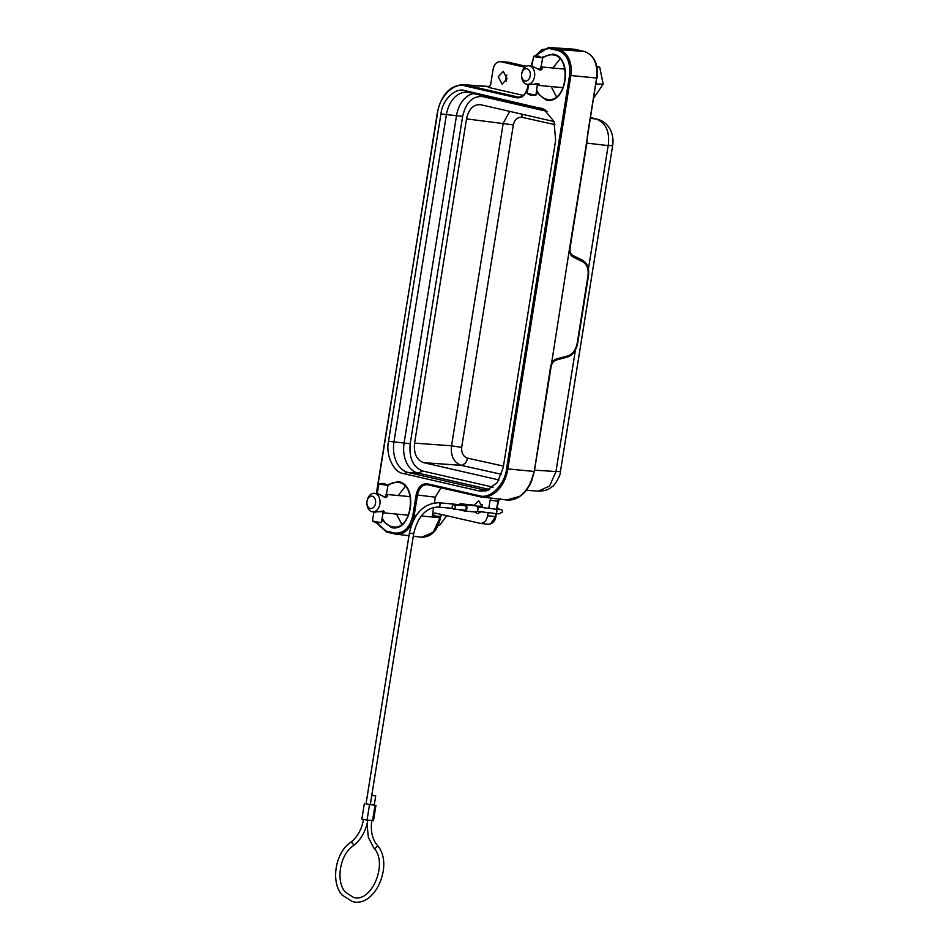 <?xml version="1.0" encoding="UTF-8"?>
<svg xmlns="http://www.w3.org/2000/svg" width="949" height="949" viewBox="0 0 949 949"><rect width="100%" height="100%" fill="white"/><g stroke="black" fill="none" stroke-linecap="round" stroke-linejoin="round"><path stroke-width="1.42" d="M409.399 533.065L365.994 804.064L369.624 804.74L370.276 804.752L413.681 533.753L409.399 533.065C413.8 513.516 423.562 503.397 438.675 502.721A2.171 1.53 -84.7 0 0 438.509 502.709M366.006 803.91L374.286 804.882M371.806 795.238L375.721 795.938L374.25 805.12L370.312 804.574M461.677 505.449A2.171 1.53 -84.7 0 0 460.704 504.785L438.675 502.721A2.171 1.53 -84.7 0 1 438.818 502.745A2.171 1.53 -84.7 0 1 439.968 505.224A2.171 1.53 -84.7 0 1 438.272 507.051L452.566 508.379M375.721 795.938L371.783 795.392M364.297 803.839L361.842 819.129L367.049 820.114L373.491 820.636L375.934 805.333M459.245 509.589A3.108 2.183 -84.7 0 0 460.016 510.004L464.275 510.977A3.108 2.183 -84.7 0 0 464.476 511.013A3.108 2.183 -84.7 0 0 466.896 508.415A3.108 2.183 -84.7 0 0 465.259 504.868L460.989 503.883A3.108 2.183 -84.7 0 0 460.787 503.848A3.108 2.183 -84.7 0 0 459.15 504.631M453.954 504.726L464.963 505.758A2.171 1.53 95.3 0 1 466.256 508.261A2.171 1.53 95.3 0 1 464.559 510.088L453.551 509.055A2.171 1.53 95.3 0 1 452.258 506.552A2.171 1.53 95.3 0 1 453.954 504.726A2.171 1.53 95.3 0 1 455.247 507.241A2.171 1.53 95.3 0 1 453.551 509.055M464.678 511.025L475.295 512.009A3.108 2.183 -84.7 0 0 475.496 512.045A3.108 2.183 -84.7 0 0 477.916 509.447A3.108 2.183 -84.7 0 0 476.268 505.9L472.009 504.915A3.108 2.183 -84.7 0 0 471.807 504.88A3.108 2.183 -84.7 0 0 471.606 504.88M473.848 505.343L478.747 500.858L482.733 507.608M385.769 494.417C388.011 495.686 387.963 496.707 385.638 497.49L377.832 493.682L374.345 493.29A9.312 6.536 95.3 0 1 375.08 493.421A9.312 6.536 95.3 0 1 379.837 504.239A9.312 6.536 95.3 0 1 372.601 511.831A9.312 6.536 95.3 0 1 371.854 511.701A9.312 6.536 95.3 0 1 366.919 503.599L366.895 503.041A6.204 4.354 95.3 0 1 367.026 501.238A6.204 4.354 95.3 0 1 367.097 500.87A6.204 4.354 95.3 0 1 372.471 496.303A6.204 4.354 95.3 0 1 375.507 503.468A6.204 4.354 95.3 0 1 370.822 508.545A6.204 4.354 95.3 0 1 366.895 503.041M386.35 497.442L385.638 497.49L385.84 496.481M374.618 511.962L384.309 511.523M383.23 511.12C385.223 512.187 384.997 512.721 382.542 512.709M408.485 515.2L383.147 512.816M367.097 500.87L367.216 500.325A9.312 6.536 95.3 0 1 374.345 493.29M383.479 510.859L383.491 511.653M384.298 497.086L385.08 496.446L384.926 497.335M384.191 497.039L384.416 496.386M385.033 483.907L387.975 485.402L380.217 484.298L378.959 483.812L382.233 483.409L385.033 483.907L382.233 483.409M383.04 496.41L383.882 496.885M384.309 496.363L385.08 496.446M385.104 497.395L385.27 496.446M383.111 496.457L383.977 496.339M385.875 497.3L386.184 496.422M385.247 497.43L385.413 496.469M382.696 511.108L383.337 511.701L381.237 522.65L372.399 520.989L373.989 511.962M380.454 511.464L381.344 511.286M381.735 511.63L382.494 511.12M382.72 511.713L382.827 511.108M372.554 521.12L375.709 522.591L381.237 522.65M438.308 525.153L439.684 525.283L446.73 515.687M540.456 66.916C542.698 68.174 542.65 69.194 540.325 69.989L531.843 66.05M541.037 69.929L540.325 69.989L540.539 68.969M521.796 73.358L521.914 72.824A9.312 6.536 95.3 0 1 529.032 65.778A9.312 6.536 95.3 0 1 529.767 65.908A9.312 6.536 95.3 0 1 534.524 76.727A9.312 6.536 95.3 0 1 527.288 84.331A9.312 6.536 95.3 0 1 526.553 84.2A9.312 6.536 95.3 0 1 521.606 76.086L521.582 75.54A6.204 4.354 95.3 0 1 521.713 73.737A6.204 4.354 95.3 0 1 521.796 73.358A6.204 4.354 95.3 0 1 527.169 68.791A6.204 4.354 95.3 0 1 530.206 75.967A6.204 4.354 95.3 0 1 525.509 81.045A6.204 4.354 95.3 0 1 521.582 75.54M529.305 84.461L538.996 84.022M537.917 83.607C539.922 84.675 539.684 85.208 537.241 85.196M539.72 56.394L537.276 56.086L542.662 57.889L540.681 69.147M538.985 69.585L539.767 68.945L539.613 69.835M538.89 69.538L539.115 68.886M542.662 57.889L534.904 56.786L533.646 56.299L536.932 55.908M537.739 68.909L538.569 69.372M539.008 68.85L539.767 68.945M539.803 69.882L539.969 68.933M537.798 68.945L538.664 68.826M540.562 69.799L540.871 68.909M539.934 69.918L540.1 68.969M528.688 84.461L527.098 93.477L535.924 95.137L537.525 83.595M537.419 84.2L537.383 83.607M535.153 83.951L536.031 83.773M536.422 84.117L537.193 83.607M527.253 93.607L530.396 95.09L535.924 95.137M593.944 97.735L603.184 84.153L599.744 67.308L596.221 66.228M596.138 84.022L603.184 84.153M596.957 67.047L599.744 67.308M596.589 83.536L596.328 82.871M612.651 145.588C613.564 139.764 612.71 134.295 610.053 129.183C607.241 124.07 603.018 120.748 597.384 119.23L596.399 119.052C606.067 123.085 609.993 131.935 608.179 145.6L612.651 145.588L560.432 471.546L555.96 471.558L549.613 485.995L538.486 491.119M550.954 367.216L534.334 470.989L531.25 480.752C528.439 487.644 524.536 492.863 519.542 496.41L520.005 496.315C525.07 492.733 528.984 487.513 531.76 480.657L534.382 471.024L551.096 366.765M587.194 140.44L569.53 248.591C569.02 252.292 570.242 255.103 573.196 257.049L572.805 255.4M531.737 480.526L534.334 470.989L550.373 368.105M569.803 246.811L551.108 366.267M566.672 357.204A1.554 1.02 -104.7 0 0 567.692 355.946L556.897 358.781L556.209 360.051C553.741 360.786 552.057 362.874 551.155 366.302M556.897 358.781C553.433 360.146 551.357 362.648 550.669 366.314M587.348 136.051L586.731 143.845M506.007 79.455L506.22 76.857M408.224 515.77L407.228 515.082M519.542 496.41L506.79 499.957L481.321 496.956A33.5 23.5 95.3 0 1 479.553 496.647A0.937 0.664 102.9 0 1 479.506 496.635L427.94 484.785C422.625 484.287 419.126 487.715 417.441 495.058L414.203 515.283A22.634 15.884 95.3 0 1 396.279 534.216A22.634 15.884 95.3 0 1 395.092 534.014A0.937 0.664 102.9 0 1 395.045 534.002L386.563 532.057A0.937 0.664 -77.1 0 1 386.065 531.072L394.594 533.03C403.799 533.741 409.909 527.763 412.922 515.07L416.16 494.856C417.975 486.991 421.736 483.314 427.43 483.812L479.055 495.663A0.937 0.664 102.9 0 0 479.506 496.635L481.321 496.956A33.5 23.5 95.3 0 0 507.845 468.925L506.564 468.711C505.022 484.82 489.886 499.649 479.055 495.663M499.067 499.055L497.928 501.072M495.9 513.587L495.449 516.541L490.645 523.884M488.106 512.638L487.608 515.782L495.425 516.541C494.168 522.033 491.546 524.595 487.584 524.228M441.214 514.417L440.217 516.363M413.289 536.232L421.724 537.229L433.219 532.33L439.98 517.751L433.835 531.677L423.052 537.276M506.303 81.199A6.24 4.377 95.3 0 1 505.983 79.182A6.24 4.377 95.3 0 1 506.102 77.51A6.24 4.377 95.3 0 1 506.197 76.999A6.24 4.377 95.3 0 1 506.873 75.078M562.923 88.269L561.927 87.569M489.803 86.561L488.711 86.454M508.142 62.171L508.545 62.243A1.554 1.103 -77.1 0 1 508.759 62.29M507.786 62.136L526.315 66.335L507.94 62.148M574.655 49.265L575.806 49.467A1.554 1.103 -77.1 0 1 576.019 49.526M534.643 56.145L548.629 47.45L574.169 49.218L584.311 51.424C593.837 54.971 597.941 63.832 596.613 78.008L570.859 75.54L507.845 468.925L533.824 471.416M548.629 47.45A22.634 15.884 95.3 0 1 550.361 47.711L558.89 49.668L584.335 51.424C593.801 55.03 597.906 63.891 596.636 78.008L570.005 248.602C569.839 252.149 570.776 254.415 572.816 255.411L582.401 260.156A1.554 1.079 116.3 0 1 582.769 261.794C587.016 264.38 588.748 269.042 587.989 275.779L577.17 343.336C575.782 350.015 572.615 354.214 567.692 355.946M481.048 511.784L477.513 513.658L474.797 511.986M398.224 495.52L405.282 486.469M401.747 524.263L396.48 514.073M408.972 496.529L410.075 496.042M491.262 498.13L490.087 500.277L488.794 508.344M487.608 515.782C486.363 521.143 483.8 523.646 479.921 523.314L434.832 512.97M488.071 524.311L479.921 523.314M507.063 78.779L502.116 84.176L498.237 76.75L503.338 71.377L507.063 78.779M556.434 96.762L551.167 86.561M552.911 68.02L559.969 58.968M563.67 69.028L564.774 68.53M523.196 95.398L488.249 87.344M488.438 87.344L490.633 84.746L493.112 69.23C494.358 63.88 496.92 61.377 500.799 61.709L524.963 67.26M507.81 62.136L500.799 61.709L508.522 62.243M376.729 522.816L386.065 531.072M558.095 50.522A0.937 0.664 102.9 0 1 558.89 49.668A22.634 15.884 95.3 0 1 570.859 75.54L569.566 75.327C570.693 62.219 566.861 53.939 558.095 50.522L549.566 48.565L541.998 49.538L535.058 56.098M532.947 60.25L531.321 65.991M528.368 84.425L527.988 86.739C526.173 94.603 522.413 98.281 516.719 97.794L465.093 85.932A0.937 0.664 -77.1 0 1 465.9 85.078L489.648 86.715M541.642 57.331L553.101 54.069C573.493 57.426 566.719 104.912 546.351 100.143L536.541 92.67M386.955 484.844L398.414 481.582C418.794 484.939 412.032 532.413 391.664 527.644L381.842 520.182M503.219 467.632L497.335 482.531L486.113 490.894L479.352 491.013L403.455 473.575C393.621 472.602 385.448 454.832 388.509 441.273L440.929 113.963C442.281 99.953 455.401 87.166 464.796 90.594L543.658 109.04L553.979 121.401L555.639 140.322L503.219 467.632M434.998 512.994L432.376 515.568L433.681 507.359M434.417 502.816L435.306 497.205L440.941 487.774M479.506 496.635L427.287 484.678L427.928 484.785L427.43 483.812M545.651 110.179A26.702 18.731 -84.7 0 0 544.856 109.965L468.96 92.528A26.702 18.731 -84.7 0 0 467.632 92.302A26.702 18.731 -84.7 0 0 446.41 114.627L393.977 441.937A26.702 18.731 -84.7 0 0 408.106 472.46L484.002 489.898A26.702 18.731 -84.7 0 0 486.137 490.206A26.702 18.731 -84.7 0 0 488.261 490.159L484.002 489.898L479.352 491.013M493.089 487.181L422.863 471.048C413.123 467.347 408.912 458.237 410.217 443.717L462.637 116.407C465.912 102.338 472.649 95.742 482.839 96.62L547.312 111.436M554.026 121.543L480.941 104.758C473.646 104.07 468.83 108.779 466.517 118.886L414.583 443.136C413.61 453.539 416.623 460.051 423.61 462.649L498.972 479.969M480.941 104.758L480.016 104.592M473.693 93.619A26.394 18.517 -84.7 0 0 456.528 115.6L404.108 442.91A26.394 18.517 -84.7 0 0 418.058 473.077L489.625 489.518M414.583 443.136L451.534 445.793C450.526 455.959 453.752 462.483 461.238 465.354L501.535 474.322M509.767 111.377L503.195 123.287L451.534 445.793L461.677 447.382L513.338 124.888C514.761 119.538 517.632 117 521.962 117.285L554.999 124.675M503.468 466.101L467.371 458.106C463.254 456.54 461.356 452.97 461.677 447.382M481.665 506.28A6.24 4.377 95.3 0 1 482.294 504.56M374.997 805.333L372.554 820.636M369.493 804.823L367.049 820.114M460.989 503.883L472.009 504.915M476.268 505.9L465.259 504.868M353.04 846.022C339.766 854.586 335.483 881.74 345.507 892.297L353.372 897.315C371.154 903.697 388.805 863.127 373.74 847.872A2.171 1.352 -40 0 0 374.274 848.169A2.171 1.352 -40 0 0 376.623 847.172A2.171 1.352 -40 0 0 377.073 845.073C394.357 863.305 375.329 908.335 352.399 901.55L342.174 895.085C330.454 882.214 335.222 852.688 350.489 842.498A2.171 1.186 54.2 0 1 351.189 842.392A2.171 1.186 54.2 0 1 353.04 844.076A2.171 1.186 54.2 0 1 353.04 846.022C360.881 840.007 365.816 831.348 367.832 820.043M497.217 508.367L502.021 510.04L502.614 511.926L499.032 513.86L495.52 513.539A2.171 1.079 -83.1 0 0 496.837 511.677A2.171 1.079 -83.1 0 0 496.042 509.222L477.561 506.98M586.897 143.121L608.167 145.6L588.404 269.03M575.45 349.861L555.96 471.558L534.524 470.135M590.741 117.688L596.399 119.052L590.634 118.376M586.719 143.904L570.064 247.879M572.959 255.506L582.235 260.097A1.554 1.079 116.3 0 1 582.401 260.156C587.348 263.158 589.365 268.365 588.463 275.779L587.989 275.779M556.221 360.039L567.016 357.204C572.638 355.258 576.185 350.644 577.633 343.348L577.17 343.336M573.196 257.049L582.769 261.794M596.945 70.44L596.802 69.087M495.449 516.541L495.912 516.541C495.2 521.262 492.638 523.86 488.201 524.322M490.087 500.277L497.881 501.214L496.588 509.281M432.376 515.568L440.158 516.505L440.455 517.751C437.714 530.455 431.51 536.944 421.842 537.241M587.289 136.193L596.613 78.008M584.335 51.424A1.554 1.103 -77.1 0 1 584.43 51.448C594.228 55.172 598.451 64.034 597.099 78.008M376.623 493.504L437.335 112.801C441.261 94.698 449.921 85.339 463.326 84.698A33.5 23.5 95.3 0 1 465.9 85.078L517.513 96.928L516.719 97.794M376.362 493.48L437.596 112.801M439.968 517.751L421.249 515.959M416.22 515.473L412.922 515.07M569.566 75.327L506.564 468.711M549.566 48.565A0.937 0.664 -77.1 0 1 550.361 47.711L575.782 49.467M437.584 112.884C439.138 96.774 454.263 81.958 465.093 85.932M387.927 485.686A22.385 15.706 95.3 0 1 397.738 482.353A22.385 15.706 95.3 0 1 398.272 482.436C417.406 483.978 412.459 530.005 393.562 526.92A22.385 15.706 95.3 0 1 392.435 526.79A22.385 15.706 95.3 0 1 382.21 518.13M435.306 497.205L416.16 494.856M394.594 533.03A0.937 0.664 102.9 0 0 395.045 534.002L408.972 535.722M542.614 58.174A22.385 15.706 95.3 0 1 552.425 54.852A22.385 15.706 95.3 0 1 552.97 54.923C572.093 56.477 567.158 102.492 548.249 99.42A22.385 15.706 95.3 0 1 547.122 99.277A22.385 15.706 95.3 0 1 536.897 90.618M403.455 473.575L408.106 472.46L418.058 473.077L422.863 471.048M544.856 109.965L540.705 108.032M468.96 92.528L464.796 90.594M462.637 116.407L440.929 113.963M410.217 443.717L388.509 441.273M423.61 462.649L461.238 465.354C464.963 464.227 467.015 461.807 467.371 458.106M466.517 118.886L513.338 124.888M482.839 96.62L480.953 95.291M522.033 114.188L521.962 117.285M438.13 507.027A2.171 1.53 -84.7 0 0 438.272 507.051C426.113 507.418 417.916 516.315 413.681 533.753M464.476 511.013L475.496 512.045M460.787 503.848L471.807 504.88M371.794 820.411C370.407 830.66 372.162 838.88 377.073 845.073M476.659 506.042L482.59 506.327M375.413 512.104L372.601 511.831M387.975 485.402L386.041 496.386M563.172 87.688L537.917 85.327M530.1 84.591L527.288 84.331M560.432 471.546C560.776 475.639 553.943 486.552 551.974 486.813C550.776 487.727 547.229 491.108 538.641 491.131L526.28 490.313M597.407 119.23L590.753 117.629M577.633 343.348L588.463 275.779M497.062 509.34L498.367 501.214L500.337 498.616M496.374 513.634L495.912 516.541M440.455 517.751L441.51 514.488M574.299 49.229L584.43 51.448M463.326 84.698L488.699 86.442M395.045 534.002L386.516 532.045L376.29 522.733M531.049 65.967L533.184 58.945M528.095 84.402L527.739 86.656C526.126 93.5 523.041 96.976 518.486 97.071M520.016 496.303C515.876 499.138 511.547 500.372 507.003 499.993M533.646 56.299L531.926 66.05M564.904 69.135L541.072 66.904M531.843 66.039L529.032 65.778M378.959 483.812L377.239 493.563M410.217 496.647L386.385 494.417M496.042 509.222L499.672 509.601M495.52 513.539L477.098 511.297M367.026 823.946L368.319 837.208L373.74 847.872M350.489 842.498C357.31 837.291 361.664 829.58 363.538 819.355"/></g></svg>
